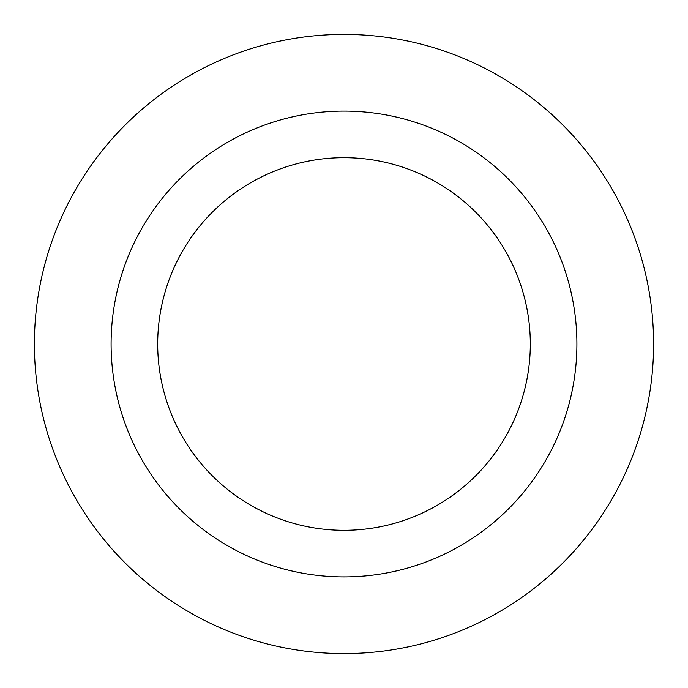 <?xml version="1.0" encoding="UTF-8"?>
<svg xmlns="http://www.w3.org/2000/svg" width="688" height="688" viewBox="0 0 688 688"><rect width="100%" height="100%" fill="white"/><g stroke="black" fill="none" stroke-linecap="round" stroke-linejoin="round"><path stroke-width="1.03" d="M344 157.681A186.319 186.319 0 0 1 505.353 437.155A186.319 186.319 0 0 1 182.647 437.155A186.319 186.319 0 0 1 344 157.681M344 111.103A232.897 232.897 0 0 1 545.696 460.453A232.897 232.897 0 0 1 142.304 460.453A232.897 232.897 0 0 1 344 111.103M344 34.4A309.6 309.6 0 0 1 612.122 498.8A309.6 309.6 0 0 1 75.878 498.8A309.6 309.6 0 0 1 344 34.4A309.6 309.6 0 0 1 612.122 498.8A309.6 309.6 0 0 1 75.878 498.8A309.6 309.6 0 0 1 344 34.4"/></g></svg>
